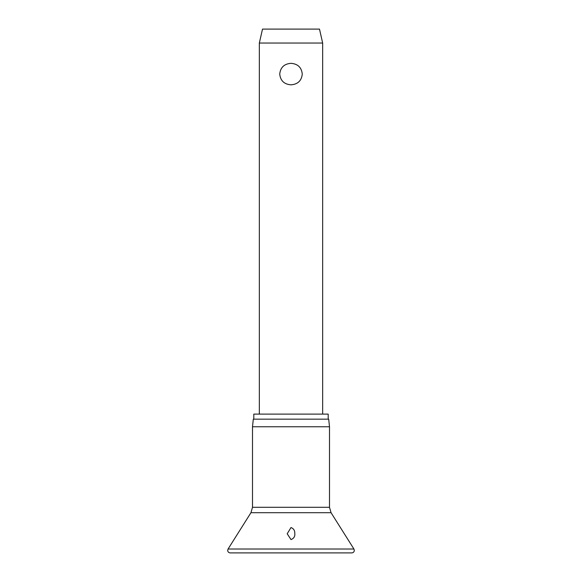 <?xml version="1.0" encoding="UTF-8"?>
<svg xmlns="http://www.w3.org/2000/svg" width="582" height="582" viewBox="0 0 582 582"><rect width="100%" height="100%" fill="white"/><g stroke="black" fill="none" stroke-linecap="round" stroke-linejoin="round"><path stroke-width="0.87" d="M294.79 533.338C295.169 536.364 293.903 538.445 291 539.587L287.202 533.767L291 527.525C293.619 528.58 294.885 530.515 294.79 533.338L294.798 533.767M291 426.766L252.501 426.766L252.501 507.308L329.499 507.308L329.499 426.766L291 426.766M329.499 426.766L328.699 419.164L253.301 419.164L252.501 426.766M328.197 419.164L328.197 414.1L253.803 414.1L253.803 419.164M259.339 43.032L262.504 29.1L319.496 29.1L322.661 43.032L259.339 43.032L259.339 414.1M291 84.826C284.198 84.303 280.444 80.723 279.731 74.074C280.444 67.432 284.198 63.853 291 63.329C297.802 63.853 301.556 67.432 302.269 74.074C301.556 80.723 297.802 84.303 291 84.826M353.929 549.015L228.071 549.015L227.678 550.368C227.831 551.903 228.675 552.747 230.21 552.9L351.79 552.9C353.325 552.747 354.169 551.903 354.322 550.368L353.929 549.015L331.056 512.706L250.944 512.706L228.071 549.015M250.944 512.706L252.501 507.308M322.661 43.032L322.661 414.1M329.499 507.308L331.056 512.706"/></g></svg>
